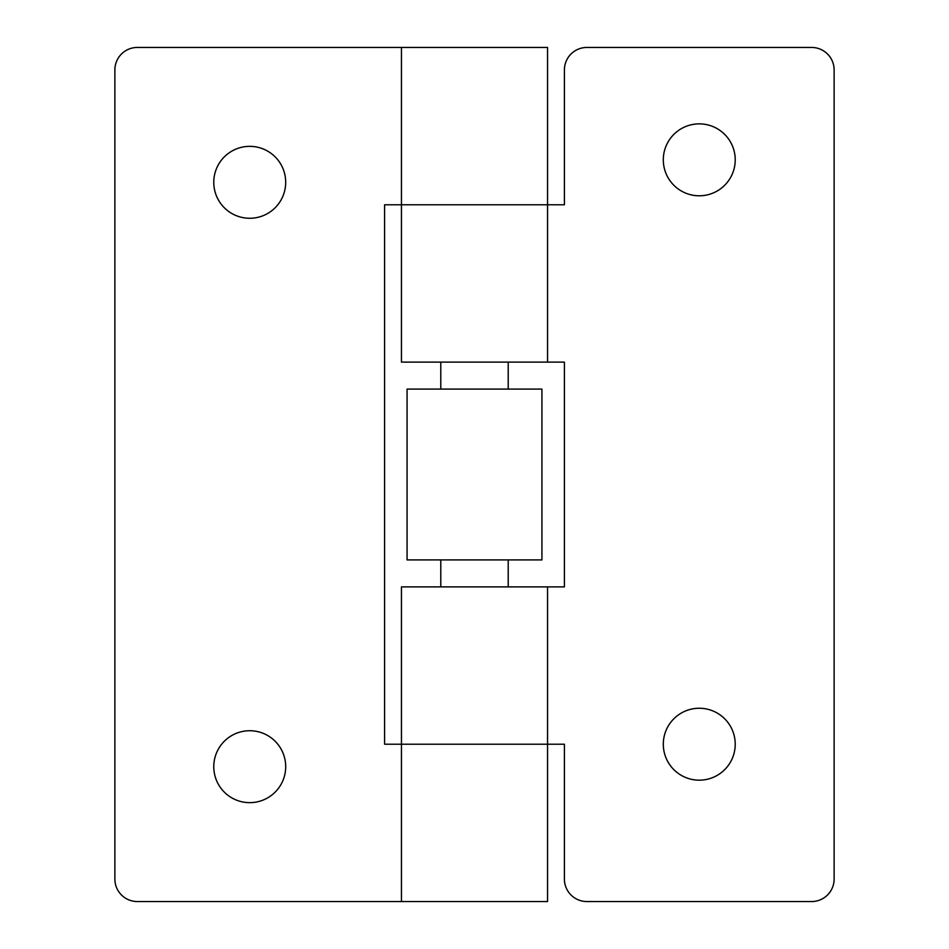 <?xml version="1.0" encoding="UTF-8"?>
<svg xmlns="http://www.w3.org/2000/svg" width="949" height="949" viewBox="0 0 949 949"><rect width="100%" height="100%" fill="white"/><g stroke="black" fill="none" stroke-linecap="round" stroke-linejoin="round"><path stroke-width="1.42" d="M474.5 389.09L541.926 389.09L541.926 559.91L407.074 559.91L407.074 389.09L474.5 389.09M663.304 159.835A35.967 35.967 0 0 0 699.259 195.791A35.967 35.967 0 0 0 735.226 159.835A35.967 35.967 0 0 0 699.259 123.868A35.967 35.967 0 0 0 663.304 159.835M663.304 744.218A35.967 35.967 0 0 0 699.259 780.173A35.967 35.967 0 0 0 735.226 744.218A35.967 35.967 0 0 0 699.259 708.251A35.967 35.967 0 0 0 663.304 744.218M547.549 586.885L547.549 744.218L384.594 744.218L384.594 204.782L547.549 204.782L401.451 204.782L401.451 362.115L564.406 362.115L564.406 586.885L401.451 586.885L401.451 744.218L564.406 744.218L564.406 879.071A22.479 22.479 0 0 0 586.885 901.55L811.644 901.55A22.479 22.479 0 0 0 834.124 879.071L834.124 69.929A22.479 22.479 0 0 0 811.644 47.45L586.885 47.45A22.479 22.479 0 0 0 564.406 69.929L564.406 204.782L547.549 204.782L547.549 362.115M508.213 586.885L508.213 559.91M508.213 389.09L508.213 362.115M440.787 586.885L440.787 559.91M440.787 389.09L440.787 362.115M285.696 766.697A35.967 35.967 0 0 0 249.741 730.73A35.967 35.967 0 0 0 213.774 766.697A35.967 35.967 0 0 0 249.741 802.652A35.967 35.967 0 0 0 285.696 766.697M285.696 182.303A35.967 35.967 0 0 0 249.741 146.348A35.967 35.967 0 0 0 213.774 182.303A35.967 35.967 0 0 0 249.741 218.27A35.967 35.967 0 0 0 285.696 182.303M547.549 204.782L547.549 47.45L137.356 47.45A22.479 22.479 0 0 0 114.876 69.929L114.876 879.071A22.479 22.479 0 0 0 137.356 901.55L401.451 901.55L401.451 744.218M401.451 204.782L401.451 47.45M547.549 744.218L547.549 901.55L401.451 901.55"/></g></svg>
